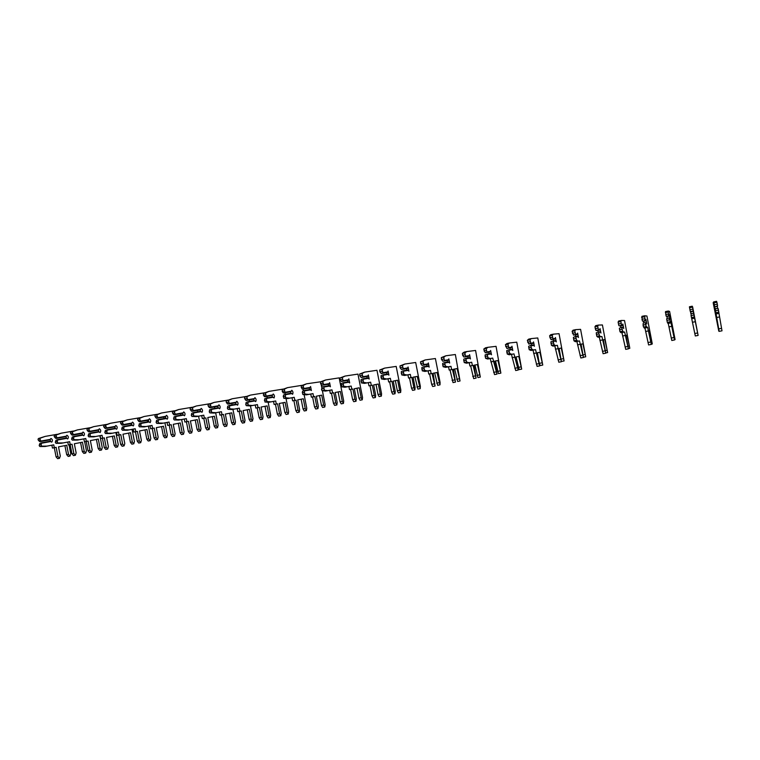 <?xml version="1.0" encoding="UTF-8"?>
<svg xmlns="http://www.w3.org/2000/svg" width="760" height="760" viewBox="0 0 760 760"><rect width="100%" height="100%" fill="white"/><g stroke="black" fill="none" stroke-linecap="round" stroke-linejoin="round"><path stroke-width="1.14" d="M57.351 434.273L45.163 436.401L40.242 438.188L39.919 439.213L41.211 441.417L49.846 439.859L50.967 438.444C52.62 439.423 52.858 440.658 51.699 442.149L50.122 441.247L41.486 442.833L41.116 445.322L41.8 446.167L47.063 446.101L53.751 444.828L54.312 447.688L56.145 447.327L57.95 456.532L59.498 458.308L60.306 456.038L58.511 446.87L66.747 445.265L68.514 454.318L70.024 456.066L70.794 453.844L69.027 444.799M41.486 442.833L39.776 443.583L39.225 445.702L39.909 446.538L45.182 446.471L51.88 445.198L52.44 448.058L54.283 447.697L56.078 456.893L57.636 458.669L59.498 458.308M45.163 436.401L38.351 438.567L38.029 439.594L39.339 441.37L49.846 439.859M41.211 441.417L40.005 441.664M50.16 439.46L50.578 441.503M41.23 440.99L50.245 439.365M41.667 443.203L50.673 441.55M58.511 446.87L64.904 445.626L66.68 454.67L68.191 456.427L70.024 456.066M47.063 446.101L45.182 446.471M53.751 444.828L51.88 445.198M56.145 447.327L52.44 448.058M66.747 445.265L64.904 445.626M73.53 431.034L61.199 433.181L56.373 434.948L56.059 435.974L57.332 438.206L65.806 436.667L66.909 435.262C68.533 436.249 68.77 437.484 67.64 438.976L66.072 438.064L57.608 439.622L57.266 442.12L57.941 442.966L63.109 442.928L69.663 441.683L70.224 444.562L72.029 444.21L73.844 453.463L75.373 455.259L76.152 452.979L74.347 443.755L82.431 442.187L84.208 451.288L85.699 453.055L86.44 450.813L84.664 441.721M57.608 439.622L55.888 440.382L55.347 442.5L56.031 443.346L61.199 443.298L67.782 442.054L68.343 444.933L70.148 444.581L71.953 453.824L73.492 455.62L75.373 455.259M61.199 433.181L54.463 435.337L54.15 436.363L55.451 438.149L65.806 436.667M57.332 438.206L56.116 438.444M66.082 436.316L66.49 438.301M57.361 437.769L66.196 436.173M57.798 440.002L66.633 438.377M74.347 443.764L80.57 442.548L82.346 451.649L83.837 453.406L85.699 453.055M63.109 442.928L61.199 443.298M69.663 441.683L67.782 442.054M70.224 444.562L68.343 444.933M72.029 444.21L70.148 444.581M82.431 442.187L80.57 442.548M89.898 427.747L77.415 429.913L72.694 431.67L72.39 432.706L73.635 434.948L81.938 433.447L83.03 432.031C84.626 433.029 84.873 434.283 83.771 435.774L82.213 434.853L73.91 436.373L73.606 438.881L74.271 439.736L79.335 439.717L85.766 438.501L86.326 441.389L88.094 441.047L89.918 450.357L91.428 452.162L92.178 449.882L90.364 440.61L98.287 439.071L100.073 448.219L101.545 450.005L102.267 447.754L99.902 435.708M73.91 436.373L72.181 437.133L71.668 439.27L72.333 440.116L77.406 440.097L83.856 438.881L84.417 441.769L86.194 441.427L88.008 450.727L89.528 452.533L91.428 452.162M77.415 429.913L70.756 432.06L70.452 433.095L71.734 434.901L81.938 433.447M73.635 434.948L72.409 435.195M82.184 433.133L82.584 435.062M73.672 434.511L82.337 432.953M74.109 436.753L82.764 435.166M90.364 440.61L96.406 439.441L98.192 448.58L99.664 450.366L101.545 450.005M79.335 439.717L77.406 440.097M85.766 438.501L83.856 438.881M86.326 441.389L84.417 441.769M88.094 441.047L86.194 441.427M98.287 439.071L96.406 439.441M106.447 424.431L93.822 426.616L89.205 428.355L88.91 429.39L90.127 431.651L98.258 430.188L99.332 428.773C100.899 429.78 101.146 431.034 100.073 432.535L98.534 431.604L90.412 433.086L90.127 435.603L90.791 436.468L95.751 436.477L102.049 435.28L102.619 438.197L104.348 437.855L106.181 447.212L107.673 449.036L108.395 446.747L106.571 437.427L114.323 435.917L116.118 445.123L117.572 446.918L118.265 444.666L115.89 432.544M90.412 433.086L88.663 433.855L88.169 435.993L88.825 436.858L93.803 436.858L100.111 435.66L100.681 438.577L102.419 438.235L104.253 447.583L105.745 449.407L107.673 449.036M93.822 426.616L87.238 428.744L86.953 429.78L88.217 431.604L98.258 430.188M90.127 431.651L88.882 431.898M98.468 429.923L98.847 431.784M106.818 428.317L114.769 426.892L115.824 425.476C117.363 426.493 117.61 427.756 116.574 429.257L115.045 428.317L114.779 426.882L104.889 428.269L103.635 426.436L103.92 425.401L110.418 423.272L105.896 425.001L105.621 426.037L106.875 427.87L105.554 428.573M90.174 431.214L98.657 429.695M90.62 433.466L99.094 431.917M106.571 437.427L112.413 436.287L114.218 445.483L115.672 447.279L117.572 446.918M95.751 436.477L93.803 436.858M102.049 435.28L100.111 435.66M102.619 438.197L100.681 438.577M104.348 437.855L102.419 438.235M114.323 435.917L112.413 436.287M115.045 428.317L107.093 429.761L106.846 432.288L107.502 433.162L112.356 433.19L118.512 432.031L119.092 434.957L120.783 434.625L122.626 444.039L124.089 445.882L124.792 443.583L122.959 434.207L130.53 432.734L132.344 441.987L133.769 443.802L134.444 441.541L132.05 429.343M107.093 429.761L105.336 430.54L104.861 432.687L105.516 433.551L110.39 433.58L116.565 432.411L117.135 435.337L118.835 435.005L120.669 444.419L122.141 446.253L124.089 445.882M114.94 426.673L115.311 428.469M131.224 425.087L130.939 423.662M123.196 421.078L110.418 423.272M106.875 427.87L115.168 426.398M107.312 430.141L115.605 428.63M122.959 434.207L128.611 433.105L130.425 442.358L131.85 444.173L133.769 443.802M112.356 433.19L110.39 433.58M118.512 432.031L116.565 432.411M119.092 434.957L117.135 435.337M120.783 434.625L118.835 435.005M130.53 432.734L128.611 433.105M140.134 417.687L127.205 419.9L122.797 421.61L122.531 422.645L123.7 424.945L131.47 423.558L132.506 422.132C134.016 423.177 134.273 424.441 133.257 425.942L131.755 424.992L123.975 426.398L123.766 428.934L124.402 429.808L129.162 429.875L135.175 428.735L135.755 431.68L137.408 431.357L139.261 440.828L140.704 442.681L141.379 440.373L139.526 430.948L146.927 429.505L148.751 438.815L150.157 440.648L150.803 438.377L148.399 426.113M123.975 426.398L122.208 427.177L121.752 429.333L122.398 430.207L127.167 430.264L133.2 429.124L133.779 432.07L135.432 431.747L137.284 441.208L138.738 443.061L140.704 442.681M127.205 419.9L120.793 422.009L120.526 423.044L121.761 424.897L131.47 423.558M123.7 424.945L122.427 425.201M131.603 423.387L131.955 425.106M147.554 421.819L147.279 420.403M123.766 424.498L131.869 423.054M124.212 426.778L132.316 425.305M139.526 430.948L144.989 429.894L146.803 439.185L148.219 441.019L150.157 440.648M129.162 429.875L127.167 430.264M135.175 428.735L133.2 429.124M135.755 431.68L133.779 432.07M137.408 431.357L135.432 431.747M146.927 429.505L144.989 429.894M157.282 414.257L144.191 416.48L139.897 418.171L139.641 419.216L140.78 421.534L148.371 420.185L149.387 418.76C150.869 419.815 151.116 421.087 150.138 422.588L148.647 421.629L141.066 422.997L140.875 425.543L141.512 426.426L146.157 426.512L152.028 425.41L152.608 428.365L154.223 428.051L156.085 437.57L157.51 439.451L158.147 437.133L156.294 427.652L163.514 426.246L165.347 435.603L166.734 437.456L167.343 435.185L164.93 422.835M141.066 422.997L139.27 423.785L138.843 425.942L139.479 426.825L144.143 426.911L150.024 425.799L150.603 428.763L152.228 428.45L154.09 437.959L155.515 439.831L157.51 439.451M144.191 416.48L137.864 418.579L137.607 419.624L138.823 421.486L148.371 420.185M140.78 421.534L139.489 421.791M148.457 420.071L148.789 421.705M164.084 418.522L163.799 417.097M140.857 421.087L148.77 419.681M141.303 423.377L149.207 421.942M156.294 427.652L161.548 426.635L163.381 435.983L164.768 437.836L166.734 437.456M146.157 426.512L144.143 426.911M152.028 425.41L150.024 425.799M152.608 428.365L150.603 428.763M154.223 428.051L152.228 428.45M163.514 426.246L161.548 426.635M174.629 410.78L161.376 413.022L157.196 414.694L156.95 415.739L158.061 418.085L165.461 416.774L166.459 415.34C167.912 416.404 168.159 417.696 167.219 419.197L165.746 418.219L158.346 419.548L158.194 422.104L158.821 422.997L163.352 423.12L169.071 422.037L169.66 425.011L171.228 424.707L173.109 434.283L174.505 436.173L175.123 433.855L173.251 424.317L180.291 422.949L182.134 432.364L183.493 434.226L184.082 431.946L181.649 419.529M158.346 419.548L156.55 420.346L156.142 422.512L156.769 423.405L161.31 423.519L167.057 422.437L167.637 425.41L169.214 425.106L171.085 434.673L172.491 436.563L174.505 436.173M161.376 413.022L155.144 415.112L154.898 416.157L156.094 418.038L165.461 416.774M158.061 418.085L156.759 418.342M165.509 416.717L165.822 418.266M180.794 415.178L180.509 413.744M158.147 417.63L165.861 416.262M158.593 419.938L166.307 418.541M173.251 424.327L178.296 423.339L180.139 432.744L181.507 434.606L183.493 434.226M163.352 423.12L161.31 423.519M169.071 422.037L167.057 422.437M169.66 425.011L167.637 425.41M171.228 424.707L169.214 425.106M180.291 422.949L178.296 423.339M192.175 407.265L178.761 409.526L174.695 411.179L174.468 412.233L175.55 414.589L182.751 413.326L183.73 411.891C185.155 412.965 185.411 414.257 184.5 415.758L183.036 414.779L175.845 416.072L175.721 418.627L176.339 419.529L180.756 419.681L186.323 418.627L186.912 421.629L188.442 421.325L190.332 430.958L191.7 432.867L192.289 430.54L190.409 420.945L197.258 419.615L199.111 429.087L200.45 430.958L201.001 428.678L198.55 416.185M175.845 416.072L174.021 416.869L173.641 419.045L174.258 419.947L178.695 420.08L184.281 419.035L184.87 422.028L186.399 421.724L188.29 431.357L189.667 433.257L191.7 432.867M178.761 409.526L172.625 411.597L172.387 412.642L173.575 414.542L182.751 413.326L183.055 414.779M175.55 414.589L174.23 414.856M197.695 411.796L197.41 410.362M175.645 414.133L183.16 412.813M176.101 416.452L183.607 415.102M190.409 420.954L195.244 420.014L197.096 429.476L198.436 431.347L200.45 430.958M180.756 419.681L178.695 420.08M186.323 418.627L184.281 419.035M186.912 421.629L184.87 422.028M188.442 421.325L186.399 421.724M197.258 419.615L195.244 420.014M209.94 403.712L196.365 405.983L192.413 407.616L193.249 411.055L200.26 409.83L201.21 408.395C202.607 409.488 202.863 410.78 201.98 412.291L200.545 411.293L193.543 412.547L193.458 415.112L194.066 416.024L198.369 416.195L203.775 415.178L204.364 418.19L205.855 417.905L207.755 427.595L209.105 429.523L209.655 427.186L207.765 417.534L214.415 416.242L216.286 425.762L217.597 427.661L218.12 425.372L215.659 412.794M193.543 412.547L191.71 413.345L191.358 415.53L191.957 416.442L196.28 416.613L201.704 415.587L202.302 418.599L203.784 418.313L205.684 427.994L207.043 429.913L209.105 429.523M196.365 405.983L190.314 408.044L190.095 409.099L191.254 411.008L200.26 409.83M193.249 411.055L191.919 411.322M200.184 409.839L200.488 411.302M214.795 408.376L214.51 406.933M193.353 410.59L200.659 409.317M193.819 412.927L201.105 411.616M207.765 417.534L212.382 416.641L214.244 426.16L215.564 428.051L217.597 427.661M198.369 416.195L196.28 416.613M203.775 415.178L201.704 415.587M204.364 418.19L202.302 418.599M205.855 417.905L203.784 418.313M214.415 416.242L212.382 416.641M227.924 400.121L214.168 402.401L210.349 404.016L211.166 407.483L217.968 406.296L218.899 404.852C220.257 405.963 220.514 407.265 219.668 408.776L218.253 407.769L211.46 408.975L211.413 411.549L212.002 412.471L216.182 412.68L221.435 411.692L222.034 414.722L223.478 414.438L225.387 424.184L226.708 426.132L227.23 423.795L225.331 414.086L231.781 412.832L233.662 422.408L234.945 424.317L235.439 422.028L232.959 409.374M211.46 408.975L209.618 409.783L209.285 411.977L209.874 412.889L214.073 413.088L219.345 412.101L219.934 415.131L221.388 414.856L223.298 424.593L224.618 426.531L226.708 426.132M214.168 402.401L208.221 404.443L208.012 405.498L209.152 407.436L217.968 406.296M211.166 407.483L209.817 407.749M217.825 406.324L218.13 407.787M232.085 404.918L231.8 403.455M211.28 407.008L218.367 405.773M211.745 409.355L218.823 408.091M225.331 414.086L229.719 413.231L231.6 422.807L232.892 424.716L234.945 424.317M216.182 412.68L214.073 413.088M221.435 411.692L219.345 412.101M222.034 414.722L219.934 415.131M223.478 414.438L221.388 414.856M231.781 412.832L229.719 413.231M246.116 396.483L232.199 398.772L228.494 400.368L229.302 403.864L235.885 402.714L236.797 401.27C238.127 402.391 238.383 403.712 237.576 405.213L236.179 404.197L229.596 405.365L229.586 407.949L230.166 408.88L234.222 409.108L239.314 408.158L239.903 411.207L241.3 410.941L243.228 420.745L244.53 422.702L245.014 420.356L243.095 410.59L249.347 409.374L251.237 419.007L252.501 420.945L252.966 418.637L250.467 405.906M229.596 405.365L227.734 406.173L227.43 408.376L228.009 409.298L232.085 409.535L237.186 408.576L237.785 411.625L239.191 411.35L241.11 421.154L242.411 423.111L244.53 422.702M232.199 398.772L226.347 400.805L226.157 401.859L227.268 403.816L235.885 402.714M229.302 403.864L227.934 404.13M235.676 402.752L235.98 404.234M249.584 401.413L249.299 399.95M229.425 403.38L236.293 402.192M229.891 405.745L236.749 404.529M243.095 410.599L247.266 409.792L249.156 419.416L250.42 421.344L252.501 420.945M234.222 409.108L232.085 409.535M239.314 408.158L237.186 408.576M239.903 411.207L237.785 411.625M241.3 410.941L239.191 411.35M249.347 409.374L247.266 409.792M264.537 392.806L250.439 395.105L246.867 396.682L247.655 400.197L254.02 399.095L254.913 397.651C256.205 398.781 256.462 400.111 255.692 401.612L254.315 400.587L247.95 401.707L247.978 404.301L248.548 405.232L252.481 405.507L257.393 404.586L258.001 407.654L259.35 407.388L261.278 417.249L262.551 419.235L263.007 416.879L261.079 407.056L267.121 405.887L269.021 415.577L270.256 417.525L270.683 415.216L268.147 402.24M247.95 401.707L246.078 402.524L245.793 404.738L246.363 405.669L250.315 405.935L255.246 405.013L255.854 408.072L257.203 407.816L259.141 417.667L260.414 419.644L262.551 419.235M250.439 395.105L244.691 397.119L244.511 398.183L245.613 400.149L254.02 399.095M247.655 400.197L246.269 400.472M253.745 399.152L254.049 400.634M267.292 397.869L266.998 396.397M247.788 399.712L254.429 398.572M248.254 402.087L254.885 400.919M261.079 407.065L265.012 406.296L266.912 415.986L268.147 417.924L270.256 417.525M252.481 405.507L250.315 405.935M257.393 404.586L255.246 405.013M258.001 407.654L255.854 408.072M259.35 407.388L257.203 407.816M267.121 405.887L265.012 406.296M283.185 389.082L268.907 391.39L265.468 392.939L266.238 396.483L272.384 395.428L273.248 393.984C274.502 395.133 274.769 396.463 274.037 397.974L272.669 396.929L266.532 398.002L266.599 400.606L267.159 401.555L270.959 401.85L275.699 400.966L276.308 404.054L277.609 403.798L279.556 413.725L280.801 415.72L281.219 413.364L279.281 403.474L285.104 402.353L287.014 412.101L288.23 414.067L288.62 411.749L286.017 398.468M266.532 398.002L264.642 398.829L264.945 401.992L268.764 402.287L273.534 401.394L274.132 404.481L275.443 404.225L277.381 414.143L278.635 416.138L280.801 415.72M268.907 391.39L263.264 393.385L264.176 396.435L272.384 395.428M266.238 396.483L264.841 396.767M272.023 395.504L272.337 396.986M285.199 394.288L284.905 392.796M266.38 395.998L272.783 394.905M266.855 398.392L273.248 397.262M279.281 403.484L282.976 402.772L284.886 412.509L286.092 414.476L288.23 414.067M270.959 401.85L268.764 402.287M275.699 400.966L273.534 401.394M276.308 404.054L274.132 404.481M277.609 403.798L275.443 404.225M285.104 402.353L282.976 402.772M302.072 385.32L287.603 387.628L284.297 389.158L285.048 392.73L290.956 391.723L291.812 390.269C293.027 391.438 293.293 392.777 292.6 394.278L291.26 393.224L285.351 394.259L285.456 396.872L285.998 397.822L289.665 398.154L294.224 397.309L294.832 400.416L296.087 400.168L298.043 410.153L299.26 412.167L299.649 409.801L297.702 399.855L303.306 398.772L305.226 408.576L306.403 410.562L306.774 408.243L304.104 394.63M285.351 394.259L283.442 395.086L283.765 398.269L287.441 398.591L292.03 397.746L292.638 400.843L293.901 400.596L295.849 410.571L297.074 412.594L299.26 412.167M287.603 387.628L282.065 389.604L282.967 392.683L290.956 391.723M285.048 392.73L283.632 393.015M290.538 391.808L290.842 393.3M303.326 390.678L303.031 389.148M285.209 392.236L291.365 391.191M285.674 394.639L291.83 393.566M297.702 399.865L301.14 399.199L303.069 408.994L304.247 410.979L306.403 410.562M289.665 398.154L287.441 398.591M294.224 397.309L292.03 397.746M294.832 400.416L292.638 400.843M296.087 400.168L293.901 400.596M303.306 398.772L301.14 399.199M320.644 381.776L306.527 383.819L303.363 385.329L303.231 386.403L304.095 388.92L309.776 387.961L310.593 386.507L311.391 390.545L310.07 389.481L304.399 390.459L304.541 393.081L305.073 394.05L308.598 394.411L312.987 393.604L313.595 396.72L314.801 396.492L316.768 406.534L317.955 408.576L318.307 406.201L316.341 396.197L321.717 395.152L323.655 405.013L324.805 407.018L325.137 404.69L322.392 390.706M304.399 390.459L302.48 391.295L302.812 394.497L306.356 394.858L310.755 394.041L311.372 397.166L312.578 396.929L314.545 406.961L315.742 409.003L317.955 408.576M306.527 383.819L301.102 385.785L302.005 388.882L309.776 387.961M304.095 388.92L302.66 389.215M309.263 388.065L309.577 389.566M321.755 387.457L321.28 385.035L328.814 384.161L329.612 382.707L330.41 386.764L329.118 385.69L322.231 386.916L321.575 389.709L322.097 390.678L325.498 391.077L329.716 390.298L330.334 393.433L331.483 393.214L333.469 403.313L334.628 405.365L336.87 404.938L337.183 402.553L335.217 392.483L340.356 391.495L342.304 401.413L343.425 403.437L343.719 401.099L339.169 377.872L325.688 379.962L322.667 381.444L323.56 384.57L321.926 385.367M304.266 388.426L310.175 387.429M304.741 390.849L310.65 389.823M316.341 396.197L319.533 395.58L321.47 405.441L322.62 407.445L324.805 407.018M308.598 394.411L306.356 394.858M312.987 393.604L310.755 394.041M313.595 396.72L311.372 397.166M314.801 396.492L312.578 396.929M321.717 395.152L319.533 395.58M323.684 386.622L324.387 390.222L327.778 390.621L331.968 389.851L332.585 392.996L333.735 392.768L335.72 402.876L336.87 404.938M325.688 379.962L320.378 381.909L321.271 385.026M323.38 385.073L328.814 384.161M328.234 384.275L328.538 385.785M323.56 384.57L329.222 383.629M324.035 387.011L329.697 386.033M335.217 392.492L338.143 391.923L340.091 401.84L341.221 403.864L343.425 403.437M327.778 390.621L325.498 391.077M331.968 389.851L329.716 390.298M332.585 392.996L330.334 393.433M333.735 392.768L331.483 393.214M340.356 391.495L338.143 391.923M342.912 381.168L348.089 380.313L348.868 378.851L349.666 382.945L348.394 381.852L343.216 382.736L343.444 385.367L343.947 386.346L347.187 386.783L351.187 386.051L351.813 389.215L352.906 389.006L354.901 399.171L356.031 401.251L356.298 398.858L354.312 388.731L359.224 387.78L361.18 397.765L362.273 399.808L362.529 397.461L357.95 374.101L345.087 376.058L342.219 377.52L343.102 380.665L341.44 381.463L340.043 379.791L339.901 377.986L345.087 376.058M343.216 382.736L341.259 383.581L341.63 386.812L344.888 387.239L348.906 386.498L349.524 389.661L350.635 389.452L352.621 399.608L353.751 401.688L356.031 401.251M341.44 381.463L348.089 380.313M347.434 380.447L347.738 381.957M343.102 380.665L348.507 379.781M343.577 383.116L348.973 382.195M354.322 388.74L356.981 388.227L358.938 398.202L360.041 400.235L362.273 399.808M347.187 386.783L344.888 387.239M351.187 386.051L348.906 386.498M351.813 389.215L349.524 389.661M352.906 389.006L350.635 389.452M359.224 387.78L356.981 388.227M362.681 377.226L367.612 376.418L368.362 374.955L369.17 379.069L367.916 377.957L362.995 378.793L363.261 381.434L363.755 382.432L366.852 382.897L370.652 382.204L371.269 385.387L372.315 385.187L374.319 395.418L375.421 397.518L375.659 395.115L373.654 384.93L378.318 384.028L380.285 394.07L381.349 396.14L381.567 393.784L376.96 370.281L364.733 372.106L362.016 373.54L362.89 376.713L361.19 377.52L359.822 375.829L359.66 374.015L364.733 372.106M362.995 378.793L361.019 379.648L361.409 382.897L364.515 383.363L368.344 382.66L368.961 385.842L370.015 385.643L372.02 395.865L373.122 397.955L375.421 397.518M361.19 377.52L367.612 376.418M366.871 376.561L367.175 378.09M362.89 376.713L368.03 375.877M363.375 379.183L368.505 378.309M373.654 384.94L376.048 384.474L378.024 394.516L379.088 396.568L381.349 396.14M366.852 382.897L364.515 383.363M370.652 382.204L368.344 382.66M371.269 385.387L368.961 385.842M372.315 385.187L370.015 385.643M378.318 384.028L376.048 384.474M382.717 373.226L387.381 372.466L388.103 371.003L388.911 375.145L387.685 374.024L383.021 374.803L383.344 377.454L383.819 378.461L386.755 378.964L390.355 378.309L390.982 381.51L391.97 381.32L393.993 391.618L395.048 393.737L395.248 391.334L393.233 381.083L397.641 380.228L399.627 390.336L400.662 392.416L400.843 390.06L396.197 366.405L384.626 368.106L382.062 369.512L382.926 372.704L381.206 373.521L379.848 371.811L379.687 369.997L384.626 368.106M383.021 374.803L381.035 375.668L381.434 378.926L384.398 379.43L388.018 378.774L388.645 381.976L389.633 381.786L391.656 392.065L392.72 394.183L395.048 393.737M381.206 373.521L387.381 372.466M386.545 372.637L386.859 374.167M382.926 372.704L387.79 371.925M383.42 375.193L388.274 374.376M393.233 381.092L395.352 380.684L397.337 390.783L398.373 392.863L400.662 392.416M386.755 378.964L384.398 379.43M390.355 378.309L388.018 378.774M390.982 381.51L388.645 381.976M391.97 381.32L389.633 381.786M397.641 380.228L395.352 380.684M402.999 369.17L407.398 368.476L408.091 367.004L408.909 371.174L407.712 370.034L403.313 370.756L403.674 373.426L404.139 374.433L406.923 374.984L410.305 374.366L410.941 377.587L411.873 377.416L413.905 387.771L414.931 389.909L415.084 387.495L413.06 377.188L417.212 376.39L420.204 388.654L420.346 386.289L415.682 362.491L404.776 364.049L402.373 365.437L403.227 368.647L401.47 369.474L400.14 367.745L399.959 365.921L404.776 364.049M403.313 370.756L401.308 371.63L401.726 374.908L404.529 375.459L407.94 374.841L408.576 378.052L409.507 377.881L411.54 388.227L412.575 390.365L414.931 389.909M401.47 369.474L407.398 368.476M406.476 368.657L406.79 370.187M403.227 368.647L407.816 367.925M403.721 371.146L408.291 370.386M413.06 377.197L414.894 376.846L417.886 389.101L420.204 388.654M406.923 374.984L404.529 375.459M410.305 374.366L407.94 374.841M410.941 377.587L408.576 378.052M411.873 377.416L409.507 377.881M417.212 376.39L414.894 376.846M423.558 365.066L427.671 364.43L428.336 362.957L429.162 367.147L427.984 365.997L423.871 366.671L424.279 369.341L424.726 370.358L427.338 370.947L430.512 370.376L431.148 373.616L432.022 373.454L435.062 386.042L433.133 373.236L437.019 372.495L440.002 384.845L440.097 382.47L435.394 358.53L425.182 359.945L422.949 361.304L423.795 364.543L421.999 365.38L420.698 363.631L420.508 361.788L425.182 359.945M423.871 366.671L421.847 367.545L422.284 370.842L424.916 371.421L428.117 370.851L428.754 374.091L429.628 373.92L431.67 384.341L432.677 386.498L435.062 386.042M421.999 365.38L427.671 364.43M426.664 364.629L426.977 366.168M423.795 364.543L428.089 363.878M424.289 367.061L428.573 366.358M433.143 373.245L434.673 372.951L437.646 385.301L440.002 384.845M427.338 370.947L424.916 371.421M430.512 370.376L428.117 370.851M431.148 373.616L428.754 374.091M432.022 373.454L429.628 373.92M437.019 372.495L434.673 372.951M444.372 360.915L448.21 360.325L448.837 358.853L449.673 363.071L448.523 361.912L444.685 362.52L445.141 365.199L445.578 366.234L448.029 366.861L450.984 366.329L451.62 369.597L452.428 369.436L455.449 382.118L453.473 369.246L457.083 368.552L460.037 380.988L455.363 354.521L445.854 355.784L443.792 357.115L444.372 360.915L442.805 361.228L441.522 359.461L441.313 357.608L445.854 355.784M444.685 362.52L442.652 363.403L443.099 366.719L445.578 367.346L448.552 366.814L449.188 370.072L450.005 369.92L453.026 382.584L455.449 382.118M442.805 361.228L448.21 360.325M447.108 360.544L447.421 362.083M444.628 360.373L448.618 359.774M445.123 362.909L449.112 362.273M453.473 369.255L454.698 369.018L457.653 381.444L460.037 380.988M448.029 366.861L445.578 367.346M450.984 366.329L448.552 366.814M451.62 369.597L449.188 370.072M452.428 369.436L450.005 369.92M457.083 368.552L454.698 369.018M465.462 356.697L469.005 356.174L469.613 354.692L470.449 358.948L469.319 357.77L465.785 358.321L466.288 361.01L466.706 362.045L468.986 362.719L471.713 362.235L472.359 365.522L473.1 365.38L476.092 378.138L474.059 365.199L477.394 364.553L480.32 377.084L475.579 350.455L466.792 351.566L464.901 352.868L465.462 356.697L463.875 357.019L462.622 355.233L462.394 353.372L464.312 352.07L466.792 351.566M465.785 358.321L463.724 359.204L464.198 362.548L466.498 363.204L469.252 362.719L469.898 366.006L470.649 365.864L473.651 378.613L476.092 378.138M463.875 357.019L469.005 356.174M467.808 356.411L468.122 357.96M465.728 356.155L469.423 355.623M466.231 358.71L469.917 358.131M474.059 365.209L474.981 365.028L477.916 377.549L480.32 377.084M468.986 362.719L466.498 363.204M471.713 362.235L469.252 362.719M472.359 365.522L469.898 366.006M473.1 365.38L470.649 365.864M477.394 364.553L474.981 365.028M486.837 352.431L490.076 351.966L490.647 350.483L491.492 354.758L490.39 353.571L487.15 354.065L487.711 356.763L488.11 357.808L490.219 358.52L492.708 358.084L497.011 374.119L494.912 361.095L497.961 360.515L500.868 373.131L496.052 346.341L488.015 347.301L486.295 348.574L486.837 352.431L485.222 352.754L483.759 349.087L485.498 347.805L488.015 347.301M487.15 354.065L485.079 354.958L485.573 358.312L487.692 359.024L490.219 358.577L494.532 374.594L497.011 374.119M485.222 352.754L490.076 351.966M488.784 352.222L489.098 353.77M487.112 351.88L490.494 351.405M487.616 354.454L490.988 353.932M494.921 361.114L495.52 360.99L498.427 373.597L500.868 373.131M490.219 358.52L487.692 359.024M492.708 358.084L490.219 358.577M493.354 361.389L490.865 361.883M494.038 361.266L491.558 361.75M497.961 360.515L495.52 360.99M508.487 348.108L511.423 347.709L511.964 346.227L512.81 350.522L511.736 349.324L508.81 349.752L509.418 352.45L509.808 353.514L511.727 354.274L513.978 353.885L518.197 370.044L516.04 356.944L518.795 356.421L521.673 369.123L516.781 342.171L509.504 342.978L507.975 344.213L508.782 347.558L506.853 348.431L505.4 344.736L506.958 343.491L509.504 342.978M508.81 349.752L506.72 350.654L507.233 354.027L509.171 354.777L511.451 354.378L515.679 370.528L518.197 370.044M506.853 348.431L511.423 347.709M510.036 347.985L510.35 349.524M508.782 347.558L511.841 347.149M509.286 350.141L512.335 349.685M516.04 356.962L519.203 369.597L521.673 369.123M511.727 354.274L509.171 354.777M513.978 353.885L511.451 354.378M514.634 357.209L512.107 357.703M515.251 357.095L512.734 357.589M518.795 356.421L516.325 356.905M530.433 343.729L533.054 343.387L533.558 341.905L534.413 346.237L533.368 345.012L530.755 345.382L531.42 348.089L531.791 349.163L533.52 349.961L535.534 349.628L539.657 365.911L537.443 352.735L539.894 352.269L542.754 365.066L537.776 337.953L531.288 338.599L529.948 339.805L530.746 343.168L528.779 344.052L527.336 340.328L528.703 339.112L531.288 338.599M530.755 345.382L528.646 346.284L529.178 349.685L530.936 350.474L532.969 350.132L537.111 366.396L539.657 365.911M528.779 344.052L533.054 343.387M531.563 343.691L531.876 345.22M530.746 343.168L533.463 342.827M531.25 345.772L533.966 345.382M539.695 364.315L540.246 365.55L542.754 365.066M533.52 349.961L530.936 350.474M535.534 349.628L532.969 350.132M536.189 352.972L533.634 353.476M536.74 352.868L534.185 353.372M539.894 352.269L537.443 352.754M552.672 339.283L554.961 339.017L555.436 337.526L556.301 341.886L555.284 340.651L553.005 340.945L554.068 344.755L555.617 345.601L557.365 345.315L561.403 361.722L559.122 348.479L561.26 348.07L564.091 360.952L559.047 333.678L553.365 334.153L552.216 335.331L552.995 338.722L550.99 339.615L549.575 335.863L550.744 334.685L553.365 334.153M553.005 340.945L550.867 341.867L551.418 345.277L552.995 346.113L554.771 345.819L558.818 362.226L561.403 361.722M550.99 339.615L554.961 339.017M553.375 339.33L553.679 340.86M552.995 338.722L555.38 338.447M553.508 341.335L555.892 341.022M561.497 361.409L564.091 360.952M555.617 345.601L552.995 346.113M557.365 345.315L554.771 345.819M558.03 348.678L555.436 349.191M558.505 348.593L555.921 349.096M561.26 348.07L559.122 348.498M575.216 334.78L577.172 334.58L577.609 333.089L578.474 337.478L577.495 336.233L575.548 336.462L576.65 340.28L577.999 341.173L579.49 340.936L583.433 357.485L581.086 344.156L582.91 343.815L585.722 356.791L580.592 329.346L575.738 329.65L574.788 330.799L575.558 334.21L573.515 335.122L572.109 331.331L573.078 330.182L575.738 329.65M575.548 336.462L573.392 337.383L573.971 340.812L575.339 341.696L576.869 341.459L580.82 357.988L583.433 357.485M573.515 335.122L577.172 334.58M575.472 334.913L575.776 336.433M575.558 334.21L577.591 334.01M576.07 336.851L578.103 336.604M577.999 341.173L575.339 341.696M579.49 340.936L576.869 341.459M580.156 344.327L577.533 344.85M580.564 344.251L577.952 344.774M582.91 343.815L581.096 344.175M598.063 330.22L599.678 330.087L600.077 328.595L600.951 333.013L600.001 331.749L598.395 331.901L599.545 335.749L600.685 336.69L601.91 336.509L605.758 353.191L603.355 339.786L604.846 339.511L607.62 352.573L602.414 324.957L598.405 325.09L597.664 326.202L598.424 329.64L598.063 330.22L595.707 330.182L594.947 326.743L595.716 325.631L598.405 325.09M598.395 331.901L596.23 332.832L596.818 336.291L597.996 337.221L599.25 337.031L603.107 353.704L605.758 353.191M596.343 330.562L599.678 330.087M597.864 330.438L598.167 331.949M598.424 329.64L600.096 329.517M598.937 332.291L600.609 332.12M600.685 336.69L597.996 337.221M601.91 336.509L599.25 337.031M602.585 339.919L599.925 340.442M602.917 339.863L600.267 340.385M604.846 339.511L603.355 339.805M621.233 325.594L622.487 325.536L622.858 324.035L623.732 328.491L622.82 327.209L621.566 327.294L622.744 331.16L623.684 332.148L624.644 332.015L628.387 348.84L625.908 335.35L627.067 335.141L629.812 348.308L624.52 320.52L621.395 320.463L620.853 321.537L621.604 325.005L619.486 325.945L618.849 325.555L618.098 322.088L618.659 321.014L621.395 320.463M621.566 327.294L619.371 328.225L619.989 331.702L620.958 332.68L621.946 332.548L625.698 349.353L628.387 348.84M619.486 325.945L622.487 325.536M620.559 325.888L620.872 327.427M621.604 325.005L622.906 324.957M622.126 327.683L623.428 327.588M623.684 332.148L620.958 332.68M624.644 332.015L621.946 332.548M625.318 335.454L622.62 335.986M625.575 335.407L622.886 335.939M627.067 335.141L625.908 335.369M644.717 320.901L645.611 320.919L645.943 319.418L646.817 323.902L646.551 322.981L645.05 322.61L646.275 326.496L647.672 327.465L651.311 344.423L648.764 330.856L649.582 330.714L652.298 343.976L646.922 316.017L644.689 315.78L645.097 320.312L642.941 321.262L642.314 320.872L641.924 316.331L644.689 315.78M645.05 322.61L643.283 322.962L643.064 325.118L643.482 327.056L644.936 328.006L648.593 344.945L651.311 344.423M642.941 321.262L645.611 320.919M643.558 321.262L643.881 322.848M645.097 320.312L646.028 320.34M645.63 323L646.551 322.981M646.997 327.541L644.233 328.082M647.672 327.465L644.936 328.006M648.356 330.933L645.62 331.464M648.536 330.894L645.81 331.436M649.582 330.714L648.774 330.875M668.524 316.151L669.465 315.656L669.341 314.735L670.225 319.248L669.997 318.316L668.866 317.87L671.023 322.848L674.557 339.948L672.391 326.23L675.089 339.587L669.617 311.457L668.306 311.03L668.524 316.151L666.102 316.113L665.503 311.591L668.306 311.03M668.866 317.87L666.634 318.82L667.299 322.335L668.249 323.399L671.792 340.48L674.557 339.948M666.729 316.512L669.047 316.236M666.862 316.53L667.204 318.202M668.933 315.552L669.465 315.656M669.465 318.26L669.997 318.316M670.643 322.867L667.831 323.418M671.023 322.848L668.249 323.399M671.707 326.334L668.933 326.885M671.811 326.325L669.047 326.866M693.937 315.01L691.058 315.58L691.192 313.424L693.633 313.452L698.117 335.416L692.616 306.831L693.101 310.716L692.673 311.324L690.232 311.296L690.85 311.685M691.058 315.58L695.314 335.958L698.117 335.416M692.265 306.204L689.415 306.784L690.232 311.296M692.673 311.324L691.02 311.856M690.441 311.486L690.906 313.823M692.816 311.495L693.063 309.994L693.633 313.452M694.602 318.126L691.761 318.697M694.688 318.174L691.875 318.734M692.597 322.24L695.4 321.689L692.569 322.24M715.663 308.55L718.143 308.57L722 330.819L719.159 331.369L716.414 317.556L718.798 331.17L713.165 302.698L713.659 301.901L714.001 302.822L715.16 310.317L715.663 308.55L714.998 309.358M715.236 309.149L719.159 331.369M713.659 301.901L716.547 301.321L716.917 302.242L717.601 305.824L715.312 306.802L714.694 306.403M715.312 306.802L717.164 306.432M714.466 306.66L715.084 307.049M717.297 306.251L717.687 308.294M718.913 313.329L716.024 313.899M718.684 313.433L715.834 313.994M719.378 316.967L716.528 317.528M719.321 316.986L716.481 317.537M41.8 446.167L39.909 446.538M40.213 439.85L38.323 440.23M41.154 444.628L39.263 445.008M40.242 438.188L38.351 438.567M57.95 456.532L56.078 456.893M68.514 454.318L66.68 454.67M57.941 442.966L56.031 443.346M56.354 436.62L54.444 437M57.294 441.427L55.385 441.807M56.373 434.948L54.463 435.337M73.844 453.463L71.953 453.824M84.208 451.288L82.346 451.649M74.271 439.736L72.333 440.116M72.684 433.352L70.746 433.732M73.625 438.178L71.697 438.567M72.694 431.67L70.756 432.06M89.918 450.357L88.008 450.727M100.073 448.219L98.192 448.58M90.791 436.468L88.825 436.858M89.195 430.036L87.238 430.435M90.155 434.901L88.188 435.29M89.205 428.355L87.238 428.744M106.181 447.212L104.253 447.583M116.118 445.123L114.218 445.483M107.502 433.162L105.516 433.551M105.906 426.692L103.93 427.091M106.865 431.585L104.88 431.974M105.896 425.001L103.92 425.401M122.626 444.039L120.669 444.419M132.344 441.987L130.425 442.358M124.402 429.808L122.398 430.207M122.816 423.301L120.811 423.709M123.775 428.222L121.771 428.621M122.797 421.61L120.793 422.009M139.261 440.828L137.284 441.208M148.751 438.815L146.803 439.185M141.512 426.426L139.479 426.825M139.916 419.881L137.893 420.29M140.885 424.821L138.861 425.229M139.897 418.171L137.864 418.579M156.085 437.57L154.09 437.959M165.347 435.603L163.381 435.983M158.821 422.997L156.769 423.405M157.225 416.413L155.173 416.822M158.203 421.391L156.151 421.8M157.196 414.694L155.144 415.112M173.109 434.283L171.085 434.673M182.134 432.364L180.139 432.744M176.339 419.529L174.258 419.947M174.743 412.898L172.662 413.316M175.721 417.905L173.641 418.323M174.695 411.179L172.625 411.597M190.332 430.958L188.29 431.357M199.111 429.087L197.096 429.476M194.066 416.024L191.957 416.442M192.47 409.355L190.37 409.773M193.458 414.39L191.349 414.808M192.413 407.616L190.314 408.044M207.755 427.595L205.684 427.994M216.286 425.762L214.244 426.16M212.002 412.471L209.874 412.889M210.416 405.755L208.287 406.182M211.403 410.827L209.275 411.245M210.349 404.016L208.221 404.443M225.387 424.184L223.298 424.593M233.662 422.408L231.6 422.807M230.166 408.88L228.009 409.298M228.57 402.116L226.413 402.553M229.567 407.217L227.42 407.645M228.494 400.368L226.347 400.805M243.228 420.745L241.11 421.154M251.237 419.007L249.156 419.416M248.548 405.232L246.363 405.669M246.952 398.44L244.777 398.876M247.959 403.57L245.784 403.997M246.867 396.682L244.691 397.119M261.278 417.249L259.141 417.667M269.021 415.577L266.912 415.986M267.159 401.555L264.945 401.992M265.563 394.706L263.359 395.152M266.579 399.865L264.366 400.311M265.468 392.939L263.264 393.385M279.556 413.725L277.381 414.143M287.014 412.101L284.886 412.509M285.998 397.822L283.765 398.269M284.411 390.934L282.169 391.381M285.427 396.131L283.185 396.568M284.297 389.158L282.065 389.604M298.043 410.153L295.849 410.571M305.226 408.576L303.069 408.994M305.073 394.05L302.812 394.497M303.487 387.115L301.216 387.562M304.503 392.34L302.242 392.787M303.363 385.329L301.102 385.785M316.768 406.534L314.545 406.961M323.655 405.013L321.47 405.441M324.387 390.222L322.097 390.678M322.8 383.24L320.511 383.705M323.827 388.502L321.537 388.959M322.667 381.444L320.378 381.909M335.72 402.876L333.469 403.313M342.304 401.413L340.091 401.84M343.947 386.346L341.63 386.812M342.361 379.325L340.043 379.791M343.397 384.617L341.078 385.073M342.219 377.52L339.901 377.986M354.901 399.171L352.621 399.608M361.18 397.765L358.938 398.202M363.755 382.432L361.409 382.897M362.168 375.354L359.822 375.829M363.213 380.684L360.867 381.149M362.016 373.54L359.66 374.015M374.319 395.418L372.02 395.865M380.285 394.07L378.024 394.516M383.819 378.461L381.434 378.926M382.233 371.336L379.848 371.811M383.287 376.694L380.902 377.169M382.062 369.512L379.687 369.997M393.993 391.618L391.656 392.065M399.627 390.336L397.337 390.783M404.139 374.433L401.726 374.908M402.553 367.27L400.14 367.745M403.617 372.656L401.204 373.141M402.373 365.437L399.959 365.921M413.905 387.771L411.54 388.227M419.206 386.555L416.888 387.001M424.726 370.358L422.284 370.842M423.139 363.137L420.698 363.631M424.203 368.572L421.762 369.056M422.949 361.304L420.508 361.788M434.065 383.876L431.67 384.341M439.033 382.726L436.677 383.173M445.578 366.234L443.099 366.719M443.992 358.967L441.522 359.461M445.065 364.43L442.595 364.923M443.792 357.115L441.313 357.608M454.49 379.933L452.067 380.399M459.106 378.841L456.722 379.306M466.706 362.045L464.198 362.548M465.13 354.73L462.622 355.233M466.203 360.231L463.695 360.724M464.901 352.868L462.394 353.372M475.171 375.934L472.72 376.409M479.427 374.917L477.014 375.383M488.11 357.808L485.573 358.312M486.533 350.445L483.997 350.949M487.625 355.974L485.079 356.488M486.295 348.574L483.759 349.087M496.128 371.887L493.639 372.372M500.014 370.937L497.572 371.412M509.808 353.514L507.233 354.027M508.231 346.094L505.656 346.617M509.323 351.671L506.749 352.184M507.975 344.213L505.4 344.736M517.351 367.792L514.833 368.277M520.856 366.909L518.377 367.394M531.791 349.163L529.178 349.685M530.214 341.696L527.601 342.219M531.316 347.301L528.703 347.823M529.948 339.805L527.336 340.328M538.85 363.631L536.303 364.125M541.966 362.834L539.514 363.308M554.068 344.755L551.418 345.277M552.491 337.231L549.85 337.763M553.603 342.874L550.962 343.406M552.216 335.331L549.575 335.863M560.633 359.423L558.049 359.926M563.35 358.701L561.212 359.109M576.65 340.28L573.971 340.812M575.082 332.699L572.403 333.241M576.194 338.39L573.515 338.922M574.788 330.799L572.109 331.331M582.711 355.167L580.089 355.67M585.01 354.512L583.195 354.863M599.545 335.749L596.818 336.291M597.977 328.12L595.26 328.662M599.098 333.839L596.381 334.381M597.664 326.202L594.947 326.743M605.083 350.844L602.423 351.358M606.955 350.274L605.473 350.559M622.744 331.16L619.989 331.702M621.186 323.466L618.431 324.016M622.317 329.232L619.561 329.783M620.853 321.537L618.098 322.088M627.75 346.465L625.062 346.988M629.194 345.981L628.045 346.199M646.275 326.496L643.482 327.056M644.717 318.753L641.924 319.314M645.857 324.558L643.064 325.118M644.366 316.815L641.582 317.376M650.721 342.028L647.995 342.551M651.728 341.62L650.921 341.781M670.13 321.774L667.299 322.335M668.582 313.975L665.741 314.545M669.731 319.817L666.89 320.378M668.211 312.027L665.38 312.588M674.015 337.526L671.251 338.058M694.327 316.986L691.457 317.556M692.778 309.13L689.899 309.7M692.389 307.163L689.519 307.743M697.623 332.966L694.82 333.507M718.865 312.132L715.948 312.702M717.317 304.209L714.4 304.798M718.485 310.137L715.568 310.716M716.917 302.242L714.001 302.822M721.553 328.339L718.713 328.89M585.722 356.791L583.5 357.219M607.62 352.573L605.806 352.925M629.812 348.308L628.406 348.574M652.298 343.976L651.32 344.166M675.089 339.587L674.538 339.691"/></g></svg>
